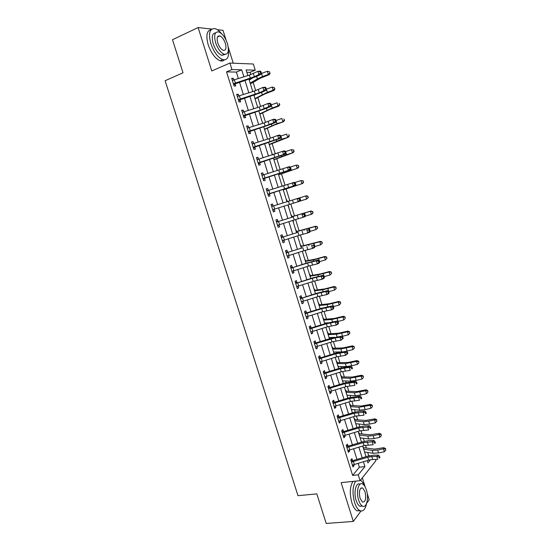 <?xml version="1.0" encoding="UTF-8"?>
<svg xmlns="http://www.w3.org/2000/svg" width="551" height="551" viewBox="0 0 551 551"><rect width="100%" height="100%" fill="white"/><g stroke="black" fill="none" stroke-linecap="round" stroke-linejoin="round"><path stroke-width="0.83" d="M373.537 455.202L374.191 455.188M375.513 459.458L375.899 460.705L360.092 480.686L358.267 474.824L364.914 466.594L363.412 461.766M366.684 503.221L369.184 499.805L367.18 493.386M365.203 487.029L362.344 477.841M233.245 63.2L228.245 47.145M226.041 40.051L223.017 30.339L217.363 29.706M238.39 78.579L236.365 72.078L226.537 71.878L231.93 69.557L229.905 63.069L253.336 64.019L255.237 70.163L246.09 69.929L247.84 75.57M250.733 74.619L250.037 72.36L255.237 70.163M368.66 455.897L367.744 452.467M366.346 447.956L365.499 445.222M364.287 441.31L363.343 438.265M361.973 433.844L360.96 430.565M359.762 426.701L358.935 424.015M357.585 419.676L356.401 415.853M355.223 412.038L354.507 409.717M353.184 405.46L351.834 401.087M350.663 397.319L350.057 395.363M348.769 391.196L347.24 386.265M346.09 382.546L345.601 380.961M344.334 376.877L342.632 371.395M341.496 367.724L341.124 366.505M339.884 362.51L338.011 356.463M336.888 352.84L336.627 351.999M335.421 348.087L333.369 341.475M332.267 337.901L332.122 337.439M330.937 333.61L328.713 326.433M326.44 319.084L324.036 311.329M321.922 304.51L319.346 296.176M317.39 289.874L314.635 280.962M312.844 275.19L309.903 265.685M308.284 260.451L305.158 250.361M303.697 245.656L300.391 234.974M299.103 230.814L295.605 219.525M294.489 215.909L290.804 204.022M289.847 200.915L286.141 188.952M285.019 185.336L281.478 173.896M280.177 169.701L276.802 158.784M275.321 154.004L272.104 143.618M270.438 138.253L267.387 128.397M265.541 122.432L262.655 113.12M260.623 106.557L257.909 97.782M255.692 90.619L253.143 82.388M368.764 455.767L369.7 455.656M211.756 29.079L198.126 27.55L172.497 39.713L183.008 72.787L165.114 80.728L297.995 495.686L316.818 493.882L326.213 523.45L353.315 521.439L360.967 511.011M250.037 72.36L246.82 72.291M251.022 85.832L250.478 84.089M249.507 79.874L249.3 79.206M255.774 101.17L255.23 99.414M260.513 116.447L259.962 114.684M265.231 131.661L264.68 129.891M269.935 146.828L269.384 145.051M272.373 154.693L272.745 154.831M274.618 161.939L274.061 160.148M277.043 169.77L277.608 170.521M279.281 176.988L278.73 175.197M281.706 184.799L282.449 186.148M283.937 191.989L283.372 190.185M286.644 199.676L287.484 201.652M288.862 206.839L288.008 205.117M290.969 214.683L292.216 216.571L311.074 211.012L312.699 211.536L312.816 212.865L312.699 211.536M293.476 221.716L293.042 220.324M295.577 229.54L296.817 231.413L315.751 226.22L317.383 226.764L317.5 228.114L317.383 226.764M297.781 236.655L297.829 235.766M300.171 244.348L301.404 246.207L320.406 241.372L322.046 241.937L322.17 243.308L322.046 241.937M304.744 259.101L305.97 260.947L315.73 259.018L325.049 256.463L326.688 257.055L326.819 258.447L326.688 257.055M309.297 273.799L310.523 275.631L320.345 273.964L329.67 271.498L331.316 272.118L331.454 273.523L331.316 272.118M313.843 288.442L315.055 290.26L324.945 288.855L334.271 286.479L335.924 287.119L336.069 288.545L335.924 287.119M318.368 303.036L319.573 304.834L329.526 303.697L338.865 301.404L340.518 302.072L340.67 303.511L340.518 302.072M322.872 317.576L324.078 319.36L334.092 318.478L343.431 316.274L345.091 316.963L345.25 318.423L345.091 316.963M325.083 323.671L324.883 323.017M327.363 332.067L328.561 333.837L338.638 333.21L347.991 331.089L349.651 331.798L349.816 333.279L349.651 331.798M329.732 338.665L329.388 337.563M331.84 346.503L333.031 348.26L343.163 347.888L352.53 345.849L354.197 346.586L354.362 348.08L354.197 346.586M333.982 353.411L333.885 352.048M336.303 360.884L337.488 362.627L347.681 362.51L357.048 360.561L358.722 361.311L358.894 362.833L358.722 361.311M338.438 367.772L338.355 366.484M340.745 375.217L341.923 376.946L352.179 377.077L361.552 375.21L363.233 375.989L363.412 377.525L363.233 375.989M342.874 382.077L342.818 380.872M345.174 389.495L346.352 391.21L356.655 391.596L366.043 389.812L367.724 390.611L367.91 392.16L367.724 390.611M347.288 396.334L347.261 395.205M349.582 403.725L350.753 405.426L361.125 406.059L370.513 404.358L372.2 405.178L372.393 406.748L372.2 405.178M351.696 410.536L351.69 409.489M353.983 417.906L355.147 419.593L365.568 420.468L374.969 418.85L376.664 419.697L376.856 421.281L376.664 419.697M356.084 424.697L356.098 423.719M358.364 432.032L359.521 433.706L370.003 434.829L379.412 433.293L381.106 434.16L381.306 435.758L381.106 434.16M360.457 438.796L360.499 437.9M364.817 452.853L364.879 452.027M363.185 447.584L362.985 445.931M226.537 71.878L352.633 475.423L359.376 467.214L358.171 463.357M356.945 459.417L353.632 448.769M352.42 444.877L349.072 434.126M347.881 430.283L344.499 419.435M343.321 415.633L339.912 404.682M338.741 400.935L335.297 389.881M334.147 386.175L330.676 375.024M329.539 371.367L326.034 360.106M324.911 356.497L321.371 345.133M320.262 341.579L316.694 330.111M315.599 326.598L311.997 315.027M310.922 311.57L307.286 299.889M306.225 296.479L302.554 284.688M301.507 281.334L297.809 269.432M296.775 266.126L293.036 254.121M292.023 250.863L288.256 238.755M287.257 235.546L283.448 223.32M282.47 220.173L278.627 207.837M277.663 204.731L273.806 192.347M272.821 189.172L268.971 176.802M267.958 173.558L264.115 161.209M263.075 157.875L259.239 145.547M258.178 142.137L254.348 129.829M253.26 126.344L249.431 114.05M248.322 110.482L244.499 98.209M243.37 94.565L239.554 82.306M233.858 80.033L233.335 78.359L231.695 78.345L234.092 86.018L235.718 86.004L235.07 83.924L233.844 85.226M238.838 96.005L238.294 94.269L236.682 94.317L239.065 101.963L240.67 101.887L240.029 99.821L238.797 101.095M243.804 111.922L243.239 110.124L241.648 110.228L244.024 117.845L245.608 117.707L244.961 115.648L243.728 116.908M248.749 127.777L248.164 125.917L246.593 126.076L248.962 133.666L250.526 133.473L249.885 131.42L248.646 132.653M253.674 143.57L253.074 141.648L251.518 141.869L253.88 149.424L255.423 149.176L254.782 147.131L253.543 148.343M258.577 159.301L257.958 157.317L256.429 157.593L258.777 165.121L260.299 164.818L259.666 162.779L258.419 163.971M261.794 174.777L263.461 174.963L262.827 172.931L261.319 173.262L263.66 180.762L265.162 180.404L264.528 178.372L263.282 179.543M266.636 190.309L268.309 190.508L267.683 188.483L266.188 188.876L268.523 196.342L270.004 195.929L269.37 193.904L268.123 195.054M271.464 205.778L273.144 205.991L272.511 203.973L271.044 204.421L273.365 211.866L274.825 211.391L274.198 209.373L272.945 210.51M276.278 221.192L277.952 221.419L277.325 219.408L275.879 219.911L278.193 227.329L279.632 226.798L279.006 224.787L277.745 225.903M281.072 236.544L282.746 236.792L282.126 234.788L280.693 235.346L283 242.729L284.419 242.144L283.793 240.146L282.532 241.242M285.845 251.841L287.526 252.103L286.899 250.106L285.494 250.719L287.787 258.075L289.185 257.441L288.586 255.506M290.597 267.077L292.285 267.352L291.665 265.368L290.274 266.03L292.56 273.365L293.938 272.669L293.359 270.81M295.336 282.264L297.023 282.553L296.404 280.569L295.033 281.292L297.313 288.593L298.676 287.849L298.119 286.059M300.061 297.382L301.741 297.692L301.128 295.715L299.778 296.486L302.051 303.766L303.387 302.967L302.857 301.252M304.758 312.451L306.446 312.775L305.833 310.805L304.503 311.632L306.769 318.877L308.085 318.03L307.575 316.384M309.448 327.466L311.136 327.797L310.523 325.841L309.214 326.715L311.467 333.94L312.768 333.038L312.279 331.468M314.111 342.419L315.806 342.77L315.193 340.821L313.905 341.751L316.15 348.941L317.431 347.991L316.963 346.489M318.767 357.323L320.455 357.682L319.849 355.739L318.574 356.724L320.813 363.887L322.08 362.882L321.632 361.449M323.396 372.166L325.09 372.545L324.484 370.609L323.23 371.643L325.462 378.778L326.709 377.724L326.282 376.361M328.01 386.96L329.712 387.346L329.105 385.418L327.873 386.499L330.09 393.614L331.316 392.512L330.917 391.217M332.611 401.693L334.305 402.099L333.706 400.178L332.494 401.307L334.705 408.394L335.91 407.237L335.531 406.011M337.191 416.377L338.893 416.79L338.293 414.875L337.095 416.06L339.299 423.12L340.49 421.914L340.125 420.757M341.758 430.999L343.459 431.433L342.867 429.525L341.682 430.758L343.879 437.797L345.05 436.537L344.712 435.448M346.31 445.573L348.012 446.021L347.412 444.12L346.255 445.401L348.439 452.412L349.596 451.104L349.272 450.084M350.842 460.092L352.544 460.553L351.951 458.659L350.808 459.989L352.984 466.972L354.121 465.623L353.825 464.665M360.092 480.686L341.124 482.628L353.315 521.439M352.633 475.423L358.267 474.824M198.126 27.55L211.763 70.962L229.905 63.069M367.221 460.615L367.923 462.868L370.451 459.734M248.997 79.303L252.799 91.562M253.928 95.213L257.737 107.5M258.846 111.061L262.655 123.369M263.736 126.854L267.559 139.176M268.619 142.585L272.442 154.927M273.475 158.254L277.305 170.61M278.317 173.868L282.153 186.245M283.138 189.42L286.981 201.811M287.946 204.917L291.768 217.259M292.746 220.414L296.541 232.646M297.533 235.856L301.294 247.978M302.306 251.235L306.025 263.247M307.052 266.56L310.743 278.462M311.79 281.823L315.447 293.621M316.501 297.03L320.124 308.718M321.199 312.183L324.794 323.768M325.882 327.273L329.436 338.755M330.545 342.316L334.071 353.687M335.187 357.296L338.679 368.564M339.815 372.221L343.273 383.386M344.423 387.084L347.853 398.146M349.017 401.899L352.413 412.864M353.59 416.659L356.958 427.521M358.15 431.364L361.49 442.122M362.696 446.014L366.002 456.676M243.866 76.837L241.682 69.812L231.93 69.557M362.193 457.826L358.88 447.178M357.675 443.279L354.334 432.528M353.136 428.685L349.768 417.83M348.59 414.028L345.188 403.07M344.017 399.323L340.587 388.262M339.437 384.557L335.965 373.399M334.836 369.742L331.337 358.474M330.214 354.872L326.681 343.5M325.579 339.939L322.011 328.465M320.923 324.959L317.328 313.381M316.253 309.917L312.624 298.236M311.563 294.819L307.899 283.028M306.859 279.667L303.16 267.772M302.134 264.459L298.408 252.448M297.395 249.197L293.628 237.075M292.636 233.872L288.834 221.64M287.856 218.485L284.027 206.143M283.062 203.037L279.212 190.653M278.227 187.478L274.384 175.101M273.372 171.85L269.535 159.494M268.502 156.167L264.673 143.832M263.612 140.422L259.79 128.107M258.701 124.622L254.886 112.321M253.777 108.754L249.961 96.473M248.832 92.83L245.023 80.563M236.365 72.078L241.682 69.812M359.376 467.214L364.914 466.594M231.888 78.965L233.335 78.359M236.847 94.862L238.294 94.269M241.793 110.696L243.239 110.124M246.717 126.468L248.164 125.917M251.621 142.179L253.074 141.648M256.504 157.834L257.958 157.317M261.367 173.427L262.827 172.931M266.216 188.965L267.683 188.483M271.051 204.435L272.511 203.973M273.358 211.846L274.825 211.391M278.165 227.232L279.632 226.798M282.945 242.564L284.419 242.144M287.718 257.84L289.185 257.441M292.464 273.055L293.938 272.669M297.196 288.214L298.676 287.849M301.907 303.319L303.387 302.967M306.604 318.361L308.085 318.03M311.281 333.355L312.768 333.038M315.943 348.287L317.431 347.991M320.586 363.164L322.08 362.882M325.214 377.993L326.709 377.724M329.822 392.76L331.316 392.512M334.416 407.471L335.91 407.237M338.989 422.135L340.49 421.914M343.548 436.736L345.05 436.537M348.094 451.29L349.596 451.104M352.619 465.788L354.121 465.623M232.322 80.35L232.908 80.377M234.395 79.854L235.394 83.056L233.438 83.938L232.35 80.432L249.341 75.094L257.902 71.327L260.024 71.107L260.905 71.547L260.058 71.637L260.458 72.932L261.305 72.842L260.905 71.547M235.394 83.056L254.348 76.741L258.894 74.557L257.902 71.327L260.058 71.637M260.458 72.932L258.894 74.557L261.022 74.323L256.477 76.506L235.07 83.924M233.714 83.649L235.367 83.642M261.022 74.323L261.305 72.842M250.312 83.559L252.138 82.981L259.969 78.366L269.17 74.716L268.323 74.447L262.51 76.575L257.386 78.869L250.182 83.132M269.832 73.007L269.446 71.747L269.832 73.007L268.323 74.447L267.352 71.279L261.167 73.558M252.241 78.235L249.224 80.047M267.352 71.279L269.446 71.747M270.169 73.125L269.17 74.716M237.281 96.239L238.053 96.287M239.375 95.833L240.374 99.022L238.418 99.889L237.329 96.397L254.293 91.087L262.875 87.451L264.983 87.182L265.871 87.657L265.031 87.767L265.43 89.055L266.271 88.945L265.871 87.657M240.374 99.022L259.301 92.761L263.874 90.667L262.875 87.451L265.031 87.767M265.43 89.055L263.874 90.667L265.975 90.385L261.408 92.478L240.029 99.821M238.693 99.607L240.319 99.538M265.975 90.385L266.271 88.945M242.22 112.067L243.184 112.135M244.341 111.743L245.333 114.925L243.377 115.772L242.295 112.301L259.232 107.025L267.834 103.512L269.921 103.195L270.823 103.712L269.99 103.836L270.383 105.124L271.216 104.993L270.823 103.712M245.333 114.925L260.217 110.2L268.826 106.722L267.834 103.512L269.99 103.836M270.383 105.124L268.826 106.722L270.906 106.391L266.326 108.389L244.961 115.648M243.652 115.503L245.257 115.373M270.906 106.391L271.216 104.993M247.137 127.832L248.294 127.928M249.286 127.598L250.271 130.766L248.315 131.606L247.234 128.142L264.149 122.894L272.773 119.519L274.846 119.147L275.748 119.698L274.921 119.849L275.321 121.124L276.147 120.972L275.748 119.698M250.271 130.766L265.134 126.062L273.764 122.708L272.773 119.519L274.921 119.849M275.321 121.124L273.764 122.708L275.824 122.329L271.223 124.237L249.885 131.42M248.597 131.331L250.182 131.145M275.824 122.329L276.147 120.972M255.079 98.918L264.79 93.987L273.999 90.433L273.179 90.226L267.366 92.313L254.961 98.546M274.68 88.787L274.295 87.526L274.68 88.787L273.179 90.226L272.208 87.072L266.209 89.241M255.168 94.82L254.011 95.468M272.208 87.072L274.295 87.526M275.011 88.869L273.999 90.433M259.824 114.215L269.591 109.546L278.813 106.095L278.014 105.944L272.201 107.996L259.721 113.905M279.515 104.504L279.13 103.251L279.515 104.504L278.014 105.944L277.05 102.81L271.182 104.883M279.832 104.566L278.813 106.095M264.549 129.457L274.377 125.049L283.613 121.688L277.015 123.617L264.466 129.203M284.323 120.159L283.937 118.913L284.323 120.159L282.828 121.606L281.864 118.479L276.003 120.517M284.633 120.194L283.613 121.688M252.041 143.542L253.377 143.666M254.211 143.391L255.196 146.545L253.24 147.372L252.165 143.921L269.053 138.707L277.697 135.456L279.743 135.036L280.659 135.622L279.846 135.794L280.239 137.068L281.051 136.896L280.659 135.622M255.196 146.545L278.675 138.638L277.697 135.456L279.846 135.794M280.239 137.068L278.675 138.638L280.721 138.205L254.782 147.131M253.515 147.103L255.079 146.862M280.721 138.205L281.051 136.896M269.26 144.651L288.387 137.233L281.816 139.183L269.191 144.445M289.117 135.76L288.738 134.513L289.117 135.76L287.629 137.213L286.672 134.093L280.803 136.09M289.42 135.766L288.387 137.233M221.454 33.583C219.339 30.966 217.259 29.327 215.227 28.68C209.676 28.115 208.202 33.067 210.799 43.536C213.857 52.131 217.845 57.497 222.769 59.639C227.322 60.493 229.202 57.146 228.41 49.59M219.78 35.932L219.773 35.918C217.218 35.657 216.529 37.95 217.741 42.813C219.153 46.807 221.006 49.308 223.3 50.32C225.896 50.589 226.592 48.295 225.38 43.446C223.975 39.452 222.115 36.945 219.794 35.925L217.487 36.986M211.102 29.658C206.749 30.587 205.771 35.615 208.182 44.734C211.24 53.302 215.234 58.654 220.173 60.782C221.888 61.299 223.279 61.003 224.347 59.901M225.008 54.439L221.812 55.334C218.258 53.784 215.379 49.914 213.182 43.729C211.398 36.869 212.204 33.253 215.599 32.888M227.439 43.625C225.269 37.42 222.377 33.521 218.768 31.937C214.773 31.517 213.712 35.085 215.586 42.634C217.79 48.832 220.662 52.71 224.202 54.273C228.245 54.694 229.326 51.14 227.439 43.625M364.507 485.865C363.343 483.117 361.993 481.243 360.457 480.224M355.677 481.14C352.578 486.175 352.206 493.269 354.568 502.422C355.932 506.61 357.654 509.331 359.741 510.57C363.026 511.941 365.285 509.627 366.525 503.628M352.971 481.416C349.844 486.443 349.465 493.524 351.82 502.664C353.184 506.844 354.913 509.558 357 510.798L360.292 510.832M362.482 506.093L359.858 506.259C358.35 505.363 357.11 503.4 356.125 500.384C353.405 492.27 356.022 481.815 360.023 484.212M366.387 489.949C365.403 486.898 364.149 484.921 362.627 484.019C358.591 481.388 355.898 491.926 358.653 500.156C359.638 503.187 360.877 505.143 362.379 506.045C366.539 508.704 369.101 497.987 366.387 489.949M360.058 498.304L362.462 502.106C365.533 502.099 366.387 498.641 365.044 491.726L362.62 487.91C359.576 487.883 358.722 491.347 360.058 498.304M256.924 159.191L258.447 159.342M259.115 159.129L260.093 162.269L258.144 163.082L257.069 159.645L282.594 151.332L284.626 150.864L285.556 151.491L284.743 151.677L285.136 152.944L285.941 152.758L285.556 151.491M260.093 162.269L283.572 154.5L282.594 151.332L284.743 151.677M285.136 152.944L283.572 154.5L285.597 154.025L259.666 162.779M258.419 162.821L259.962 162.517M285.597 154.025L285.941 152.758M264.005 174.798L264.976 177.925L263.027 178.724L261.959 175.308L289.489 166.636L290.425 167.29L289.619 167.497L290.012 168.764L290.811 168.551L290.425 167.29M264.976 177.925L288.455 170.307L287.477 167.153L289.619 167.497M290.012 168.764L288.455 170.307L290.46 169.777L264.528 178.372M263.302 178.469L264.824 178.111M290.46 169.777L290.811 168.551M268.874 190.412L269.845 193.525L267.889 194.317L266.822 190.908L294.33 182.34L295.281 183.035L294.482 183.263L294.875 184.516L295.667 184.289L295.281 183.035M269.845 193.525L293.311 186.052L292.34 182.904L294.482 183.263M294.875 184.516L293.311 186.052L295.302 185.473L269.37 193.904M268.172 194.062L269.673 193.642M295.302 185.473L295.667 184.289M273.723 205.964L274.687 209.07L272.738 209.841L271.677 206.446L299.159 197.988L300.116 198.718L299.324 198.959L299.716 200.213L300.502 199.965L300.116 198.718M274.687 209.07L298.153 201.735L297.189 198.601L299.324 198.959M273.144 205.991L273.516 206.033M300.502 199.965L300.123 201.108L298.153 201.735L299.716 200.213M293.263 216.86L276.877 221.977L293.263 216.86L294.227 219.952L302.974 217.356L302.017 214.236L304.152 214.601L304.538 215.854L305.316 215.586L304.93 214.339L304.152 214.601M277.952 221.419L278.345 221.461M276.877 221.977L276.506 221.929L277.566 225.311L294.227 219.952M305.316 215.586L304.923 216.688L302.974 217.356L304.538 215.854M304.93 214.339L303.966 213.574M273.95 159.783L293.146 152.71L286.596 154.686L273.902 159.632M293.89 151.298L293.511 150.058L293.89 151.298L292.409 152.751L291.451 149.652L285.59 151.608M293.511 150.058L291.451 149.652L293.807 150.044M294.186 151.284L293.146 152.71M278.62 174.86L297.891 168.138L278.592 174.757M298.649 166.774L298.27 165.541L298.649 166.774L297.168 168.234L296.218 165.148L290.184 167.118M298.27 165.541L296.941 165.059L298.559 165.507M298.938 166.739L297.891 168.138M283.283 189.881L302.616 183.504L283.269 189.833M303.387 182.195L303.009 180.969L303.387 182.195L301.914 183.662L300.963 180.583L294.682 182.595M303.009 180.969L300.963 180.583L303.291 180.907M303.67 182.133L302.616 183.504M286.906 201.583L287.25 201.625M308.112 197.561L307.733 196.335L308.112 197.561L306.638 199.035L300.137 201.067M308.381 197.472L306.638 199.035L305.695 195.963L299.186 198.009M307.733 196.335L305.695 195.963L306.384 195.75L308.002 196.252M313.078 212.755L312.011 214.064L305.075 216.261M312.816 212.865L311.349 214.339L310.406 211.288L291.637 216.825M292.216 216.571L291.624 216.777M312.438 211.646L310.406 211.288L311.074 211.012M298.057 232.308L281.692 237.405L298.057 232.308L299.007 235.394L307.782 232.921L306.824 229.815L308.959 230.187L309.338 231.427L310.11 231.144L309.731 229.898L308.959 230.187M282.746 236.792L283.138 236.834M281.692 237.405L281.32 237.35L282.374 240.725L299.007 235.394M310.11 231.144L309.71 232.205L307.782 232.921L309.338 231.427M309.731 229.898L308.753 229.106M317.755 227.983L316.04 229.595L310.013 231.399M317.5 228.114L316.04 229.595L315.103 226.551L296.259 231.744M296.817 231.413L296.231 231.647M317.128 226.902L315.103 226.551L315.751 226.22M288.449 255.547L287.305 256.518M302.823 247.709L286.492 252.771L302.823 247.709L303.773 250.781L312.569 248.425L311.611 245.333L313.746 245.705L314.125 246.944L314.89 246.641L314.511 245.402L313.746 245.705M287.526 252.103L287.911 252.144M286.492 252.771L286.121 252.716L287.167 256.077L303.773 250.781M314.89 246.641L314.476 247.661L312.569 248.425L314.125 246.944M314.511 245.402L313.526 244.575M300.708 246.097L301.053 246.152M322.418 243.149L320.71 244.789L314.848 246.511M322.17 243.308L320.71 244.789L319.78 241.758L300.867 246.614M301.404 246.207L300.825 246.462M321.798 242.096L319.78 241.758L320.406 241.372M293.063 270.899L292.051 271.739M307.575 263.041L316.384 260.788L318.278 259.982L307.472 262.799L291.265 268.082L307.575 263.041L308.526 266.105L317.335 263.874L316.384 260.788L318.512 261.167L318.891 262.407L319.649 262.083L319.27 260.85L318.512 261.167M292.285 267.352L292.671 267.4M291.265 268.082L290.894 268.027L291.94 271.374L308.526 266.105M319.649 262.083L319.229 263.061L317.335 263.874L318.891 262.407M319.27 260.85L318.278 259.982M327.06 258.261L325.365 259.934L319.504 261.615M326.819 258.447L325.365 259.934L324.436 256.911L313.333 259.914L305.461 261.422M305.97 260.947L305.399 261.222M326.447 257.234L324.436 256.911L325.049 256.463M297.657 286.196L296.789 286.906M312.307 278.317L321.137 276.182L323.017 275.335L312.19 278.014L296.025 283.338L312.307 278.317L313.257 281.368L322.087 279.261L321.137 276.182L323.265 276.574L323.644 277.8L324.394 277.463L324.016 276.237L323.265 276.574M297.023 282.553L297.409 282.601M296.025 283.338L295.653 283.276L296.693 286.61L313.257 281.368M324.394 277.463L323.96 278.4L322.087 279.261L323.644 277.8M324.016 276.237L323.017 275.335M309.827 275.507L310.172 275.562M331.681 273.317L330.008 275.018L324.146 276.657M331.454 273.523L330.008 275.018L329.078 272.001L317.961 274.894L310.034 276.182M310.523 275.631L309.958 275.927M331.082 272.318L329.078 272.001L329.67 271.498M302.23 301.431L301.5 302.01M317.025 293.538L325.868 291.527L327.735 290.632L316.887 293.173L300.77 298.532L317.025 293.538L317.968 296.576L326.819 294.585L325.868 291.527L327.997 291.92L328.375 293.146L329.119 292.788L328.74 291.562L327.997 291.92M301.741 297.692L302.134 297.74M300.77 298.532L300.398 298.47L301.431 301.79L317.968 296.576M329.119 292.788L328.671 293.683L326.819 294.585L328.375 293.146M328.74 291.562L327.735 290.632M336.296 288.318L334.629 290.04L328.768 291.651M336.069 288.545L334.629 290.04L333.706 287.043L322.576 289.819L314.593 290.88M315.055 290.26L314.504 290.577M335.704 287.346L333.706 287.043L334.271 286.479M306.79 316.605L306.198 317.059M321.722 308.705L330.586 306.811L332.432 305.867L321.564 308.278L306.838 312.823L305.495 313.671L321.722 308.705L322.659 311.728L331.53 309.855L330.586 306.811L332.714 307.21L333.086 308.429L333.823 308.05L333.451 306.831L332.714 307.21M306.446 312.775L306.838 312.823M305.495 313.671L305.116 313.602L306.149 316.915L322.659 311.728M333.823 308.05L333.369 308.911L331.53 309.855L333.086 308.429M333.451 306.831L332.432 305.867M340.67 303.511L339.23 305.013L333.231 306.625M339.23 305.013L338.314 302.024L327.17 304.682L319.139 305.529M321.433 308.319L320.041 308.457M319.573 304.834L319.029 305.178M340.304 302.32L338.314 302.024L338.865 301.404M311.322 331.716L310.881 332.053M326.406 323.809L335.29 322.032L337.116 321.047L326.226 323.32L311.522 327.859L310.199 328.754L326.406 323.809L327.342 326.826L336.227 325.069L335.29 322.032L337.412 322.438L337.784 323.651L338.514 323.258L338.135 322.039L337.412 322.438M311.136 327.797L311.522 327.859M310.199 328.754L309.827 328.685L310.854 331.977L327.342 326.826M338.514 323.258L338.045 324.078L336.227 325.069L337.784 323.651M338.135 322.039L337.116 321.047M315.84 346.772L331.998 341.861L340.904 340.222L339.967 337.198L341.778 336.172L330.869 338.314L316.191 342.825L314.89 343.776L335.125 337.901L339.967 337.198L342.088 337.611L342.46 338.817L343.183 338.404L342.812 337.198L342.088 337.611M315.806 342.77L316.191 342.825M314.89 343.776L314.511 343.707L315.537 346.985M343.183 338.404L340.904 340.222L342.46 338.817M342.812 337.198L341.778 336.172M335.717 353.852L344.637 352.309L346.421 351.235L335.497 353.246L320.847 357.744L319.559 358.742L335.717 353.852L336.64 356.848L345.567 355.326L344.637 352.309L346.751 352.723L347.123 353.928L347.839 353.501L347.467 352.296L346.751 352.723M320.455 357.682L320.847 357.744M319.559 358.742L319.187 358.673L320.207 361.945L336.64 356.848M347.839 353.501L345.567 355.326L347.123 353.928M347.467 352.296L346.421 351.235M340.346 368.791L349.279 367.359L351.049 366.243L340.105 368.123L325.483 372.607L324.215 373.661L340.346 368.791L341.269 371.773L350.209 370.362L349.279 367.359L351.393 367.779L351.765 368.984L352.475 368.536L352.103 367.331L351.393 367.779M325.09 372.545L325.483 372.607M324.215 373.661L323.836 373.585L324.856 376.843L341.269 371.773M352.475 368.536L351.765 368.984M352.103 367.331L351.049 366.243M344.954 383.675L353.907 382.36L355.664 381.196L344.699 382.945L330.097 387.415L328.851 388.517L344.954 383.675L345.876 386.644L354.83 385.349L353.907 382.36L356.022 382.78L356.394 383.978L357.089 383.517L356.724 382.318L356.022 382.78M329.712 387.346L330.097 387.415M328.851 388.517L328.472 388.434L329.491 391.685L345.876 386.644M357.089 383.517L356.394 383.978M356.724 382.318L355.664 381.196M349.548 398.504L358.522 397.299L360.258 396.093L349.279 397.712L334.698 402.161L333.472 403.318L349.548 398.504L350.464 401.459L359.438 400.281L358.522 397.299L360.63 397.726L361.001 398.924L361.69 398.435L361.325 397.243L360.63 397.726M334.305 402.099L334.698 402.161M333.472 403.318L333.093 403.236L334.106 406.473L350.464 401.459M361.69 398.435L361.001 398.924M361.325 397.243L360.258 396.093M354.128 413.271L363.116 412.182L364.838 410.936L359.92 411.239L353.832 412.43L339.285 416.859L338.073 418.064L354.128 413.271L355.037 416.219L364.032 415.151L363.116 412.182L365.223 412.616L365.588 413.808L366.277 413.305L365.912 412.12L365.223 412.616M338.893 416.79L339.285 416.859M338.073 418.064L337.694 417.982L338.7 421.205L355.037 416.219M366.277 413.305L365.588 413.808M365.912 412.12L364.838 410.936M358.687 427.989L367.689 427.011L369.397 425.723L364.466 425.951L358.377 427.087L343.852 431.502L342.66 432.762L358.687 427.989L359.596 430.93L368.605 429.966L367.689 427.011L369.797 427.452L370.162 428.637L370.844 428.12L370.479 426.935L369.797 427.452M343.459 431.433L343.852 431.502M342.66 432.762L342.281 432.673L343.28 435.882L359.596 430.93M370.844 428.12L370.162 428.637M370.479 426.935L369.397 425.723M363.226 442.653L372.256 441.785L373.936 440.456L368.991 440.6L362.902 441.695L348.397 446.096L347.226 447.398L363.226 442.653L364.135 445.58L373.165 444.733L372.256 441.785L374.356 442.233L374.721 443.41L375.396 442.873L375.031 441.695L374.356 442.233M348.012 446.021L348.397 446.096M347.226 447.398L346.848 447.309L347.846 450.504L364.135 445.58M375.396 442.873L374.721 443.41M375.031 441.695L373.936 440.456M323.382 319.222L323.726 319.291M345.25 318.423L343.817 319.931L337.625 321.55M343.817 319.931L342.901 316.949L331.75 319.497L323.664 320.131M328.059 322.79L324.567 323.044M324.078 319.36L323.54 319.725M344.885 317.231L342.901 316.949L343.431 316.274M349.816 333.279L348.39 334.788L342.019 336.413M348.39 334.788L347.474 331.819L336.31 334.257L328.176 334.671M334.56 337.329L329.071 337.577M328.561 333.837L328.031 334.223M349.451 332.095L347.474 331.819L347.991 331.089M332.336 348.108L332.68 348.177M354.362 348.08L352.943 349.596L346.228 351.262M352.943 349.596L352.034 346.641L340.855 348.969L332.666 349.162M341.214 351.91L333.562 352.055M333.031 348.26L332.508 348.666M354.004 346.903L352.034 346.641L352.53 345.849M336.792 362.468L337.136 362.544M358.894 362.833L357.482 364.349L351.676 365.761L346.283 366.546L338.038 366.484M357.482 364.349L356.573 361.401L345.381 363.619L337.143 363.605M337.488 362.627L336.971 363.054M358.536 361.656L356.573 361.401L357.048 360.561M341.227 376.781L341.572 376.863M363.412 377.525L362 379.047L356.194 380.424L350.794 381.134L342.495 380.858M362 379.047L361.098 376.113L349.892 378.22L341.606 377.993M341.923 376.946L341.42 377.394M363.054 376.354L361.098 376.113L361.552 375.21M345.649 391.045L345.994 391.127M367.91 392.16L366.505 393.69L360.698 395.033L355.285 395.666L346.937 395.184M366.505 393.69L365.602 390.762L354.389 392.767L346.049 392.326M346.352 391.21L345.849 391.678M367.551 390.996L365.602 390.762L366.043 389.812M350.057 405.254L350.402 405.336M372.393 406.748L370.988 408.277L365.189 409.586L359.762 410.151L351.359 409.462M370.988 408.277L370.093 405.364L358.866 407.258L350.477 406.61M350.753 405.426L350.264 405.922M372.035 405.584L370.093 405.364L370.513 404.358M354.445 419.414L354.796 419.497M376.856 421.281L375.458 422.817L369.659 424.091L364.218 424.58L355.774 423.685M375.458 422.817L374.57 419.91L368.764 421.191L363.329 421.694L354.892 420.84M355.147 419.593L354.658 420.103M376.505 420.124L374.57 419.91L374.969 418.85M358.825 433.527L359.169 433.609M381.306 435.758L379.914 437.301L374.115 438.541L368.66 438.954L360.168 437.852M379.914 437.301L379.026 434.408L373.22 435.655L367.772 436.082L359.286 435.021M359.521 433.706L359.045 434.243M380.955 434.608L379.026 434.408L379.412 433.293M367.758 457.261L371.829 456.565L376.794 456.503L378.468 455.133L373.502 455.202L367.414 456.242L352.929 460.629L351.779 461.986L367.758 457.261L368.66 460.175L372.738 459.486L377.704 459.438L376.794 456.503L378.895 456.951L379.26 458.129L379.928 457.578L379.563 456.4L378.895 456.951M352.544 460.553L352.929 460.629M351.779 461.986L351.4 461.89L352.392 465.078L368.66 460.175M379.928 457.578L379.26 458.129M379.563 456.4L378.468 455.133M363.529 447.674L374.418 449.134L383.833 447.681L385.535 448.569L385.741 450.188L385.535 448.569M385.741 450.188L384.35 451.73L378.551 452.936L373.089 453.28L364.542 451.978M384.35 451.73L383.468 448.845L377.662 450.064L372.207 450.422L363.667 449.155M363.88 447.777L363.412 448.328M385.39 449.037L383.468 448.845L383.833 447.681M249.341 75.094L250.333 78.297M253.357 73.531L254.348 76.741M262.51 76.575L261.539 73.421M257.386 78.869L256.635 76.431M254.293 91.087L255.285 94.283M258.316 89.565L259.301 92.761M259.232 107.025L260.217 110.2M263.254 105.537L264.239 108.719M264.149 122.894L265.134 126.062M268.172 121.447L269.157 124.616M267.366 92.313L266.395 89.172M262.228 94.524L261.573 92.403M272.201 107.996L271.237 104.862M267.042 110.124L266.484 108.313M277.015 123.617L276.058 120.497M271.85 125.662L271.388 124.168M269.053 138.707L270.024 141.862M273.076 137.295L274.054 140.457M281.816 139.183L280.858 136.069M276.63 141.139L276.265 139.954M273.93 154.459L274.908 157.6M277.959 153.082L278.937 156.229M278.792 170.149L279.763 173.276M282.821 168.806L283.793 171.946M283.634 185.777L284.598 188.897M287.67 184.475L288.634 187.602M288.462 201.349L289.42 204.455M292.498 200.082L293.463 203.195M297.306 215.627L298.263 218.726M278.551 221.461L279.515 224.553M286.596 154.686L285.638 151.587M281.396 156.56L281.127 155.685M291.355 170.128L290.405 167.043M286.141 171.926L285.969 171.354M296.101 185.515L295.157 182.443M300.825 200.846L299.882 197.788M305.536 216.123L304.6 213.072M302.1 231.117L303.05 234.203M283.366 236.896L284.33 239.974M310.227 231.337L309.29 228.3M304.2 230.359L304.021 229.788M306.873 246.545L307.823 249.624M288.159 252.275L289.117 255.34M314.903 246.497L313.967 243.466M308.959 245.746L308.691 244.878M311.625 261.918L312.575 264.983M292.939 267.593L293.89 270.651M319.559 261.601L318.63 258.584M313.691 261.078L313.333 259.914M316.364 277.229L317.307 280.28M297.698 282.856L298.649 285.9M324.195 276.643L323.272 273.64M318.409 276.347L317.961 274.894M321.081 292.485L322.018 295.529M302.437 298.057L303.387 301.094M328.816 291.637L327.893 288.641M323.113 291.555L322.576 289.819M325.779 307.678L326.715 310.716M307.162 313.209L308.105 316.226M333.424 306.57L332.501 303.587M327.797 306.714L327.17 304.682M330.462 322.817L331.399 325.841M311.866 328.3L312.81 331.309M331.068 338.858L331.998 341.861M335.125 337.901L336.062 340.917M316.556 343.328L317.493 346.331M339.774 352.929L340.704 355.932M321.226 358.308L322.156 361.298M344.409 367.903L345.332 370.892M325.882 373.227L326.812 376.209M349.017 382.814L349.94 385.796M330.517 388.097L331.44 391.065M353.618 397.677L354.534 400.639M335.132 402.905L336.055 405.86M358.198 412.479L359.107 415.433M339.733 417.665L340.656 420.606M362.758 427.232L363.667 430.173M344.32 432.363L345.236 435.297M367.303 441.923L368.213 444.857M348.886 447.013L349.802 449.933M338.011 321.447L337.095 318.478M332.46 321.812L331.75 319.497M342.584 336.275L341.668 333.314M337.109 336.854L336.31 334.257M347.137 351.042L346.228 348.094M341.744 351.841L340.855 348.969M351.676 365.761L350.767 362.82M346.283 366.546L345.381 363.619M356.194 380.424L355.292 377.497M350.794 381.134L349.892 378.22M360.698 395.033L359.796 392.112M355.285 395.666L354.389 392.767M365.189 409.586L364.287 406.679M359.762 410.151L358.866 407.258M369.659 424.091L368.764 421.191M364.218 424.58L363.329 421.694M374.115 438.541L373.22 435.655M368.66 438.954L367.772 436.082M371.829 456.565L372.738 459.486M353.439 461.607L354.348 464.514M378.551 452.936L377.662 450.064M373.089 453.28L372.207 450.422M221.812 55.334L224.202 54.273M222.769 59.639L220.173 60.782M360.884 488.083L362.62 487.91M359.858 506.259L362.379 506.045M359.741 510.57L357 510.798"/></g></svg>
